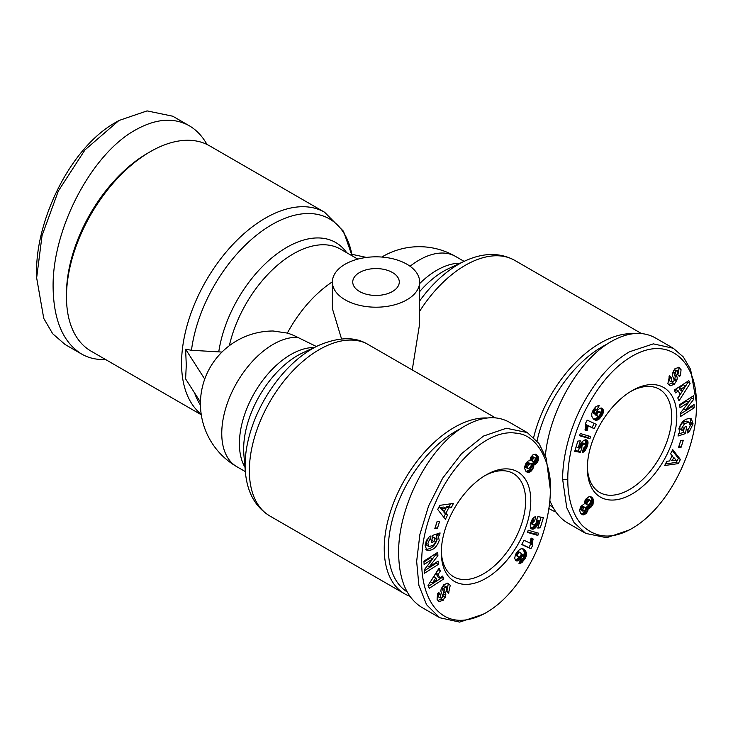 <?xml version="1.0" encoding="UTF-8"?>
<svg xmlns="http://www.w3.org/2000/svg" width="733" height="733" viewBox="0 0 733 733"><rect width="100%" height="100%" fill="white"/><g stroke="black" fill="none" stroke-linecap="round" stroke-linejoin="round"><path stroke-width="1.1" d="M316.335 346.48L297.772 337.382A64 41.305 -126.7 0 0 287.345 333.094L273.189 331.004A72.714 72.714 0 0 0 236.814 466.701L245.353 471.621M366.097 343.328L364.668 342.632C352.692 336.676 337.418 337.574 318.828 345.325A95.162 54.938 120 0 0 245.115 465.226A95.162 54.938 120 0 0 245.427 472.464C247.314 492.649 255.451 507.163 269.836 515.986A98.891 57.101 -60 0 1 249.357 470.714A98.891 57.101 -60 0 1 290.854 372.987A98.891 57.101 -60 0 1 366.097 343.328L495.407 417.837M150.283 151.685L147.709 153.17A114.889 66.337 120 0 0 66.474 293.887L66.474 296.856A118.526 68.435 -60 0 1 150.283 151.685A118.526 68.435 -60 0 1 209.546 145.812L324.627 212.258A118.526 68.435 120 0 0 233.296 244.016A118.526 68.435 120 0 0 181.555 363.293A118.526 68.435 120 0 0 201.218 414.227M200.476 402.124L185.614 378.915L186.283 365.116L185.614 349.229L191.469 350.282L222.007 352.06M487.234 417.975A98.891 57.101 120 0 0 384.239 548.596A98.891 57.101 120 0 0 404.726 593.867A98.891 57.101 120 0 0 409.875 596.277M548.889 508.4A98.891 57.101 120 0 0 550.749 509.554A98.891 57.101 120 0 0 555.898 511.964M345.161 299.824A43.632 25.188 180 0 1 332.379 282.013A43.632 25.188 180 0 1 359.317 258.74A43.632 25.188 180 0 1 406.861 264.201A43.632 25.188 180 0 1 419.642 282.013A43.632 25.188 180 0 1 392.705 305.285A43.632 25.188 180 0 1 345.161 299.824M341.56 338.985L332.379 308.602L332.379 282.013M359.555 291.505A23.273 13.432 180 0 1 352.747 282.013A23.273 13.432 180 0 1 367.105 269.597A23.273 13.432 180 0 1 392.467 272.511A23.273 13.432 180 0 1 399.283 282.013A23.273 13.432 180 0 1 384.917 294.419A23.273 13.432 180 0 1 359.555 291.505M630.774 391.44A59.63 34.424 -60 0 1 659.315 389.196A59.63 34.424 -60 0 1 671.666 416.491A59.63 34.424 -60 0 1 645.645 476.496A59.63 34.424 -60 0 1 599.695 492.475A59.63 34.424 -60 0 1 587.362 466.628M484.742 475.744A59.63 34.424 -60 0 1 513.292 473.5A59.63 34.424 -60 0 1 525.643 500.795A59.63 34.424 -60 0 1 499.613 560.809A59.63 34.424 -60 0 1 453.663 576.779A59.63 34.424 -60 0 1 441.33 550.932M105.46 359.445C96.674 359.912 88.711 358.098 81.555 354.002L65.1 344.51L52.666 333.717L43.751 318.397L36.65 277.853L42.056 235.577L58.328 191.029L84.955 149.926L118.92 120.514L147.067 110.894L172.731 116.208M81.555 354.002C63.102 342.448 53.61 320.229 53.106 287.354C52.18 229.172 91.396 154.177 135.376 130.016C155.708 118.618 173.648 117.179 189.187 125.709C196.371 129.888 202.308 136.136 206.999 144.465M201.309 414.786L91.02 351.116A118.526 68.435 -60 0 1 66.474 296.856M676.806 416.491A63.267 36.522 -60 0 1 632.075 493.969A63.267 36.522 -60 0 1 587.344 468.14A63.267 36.522 -60 0 1 632.075 390.662A63.267 36.522 -60 0 1 676.806 416.491M681.049 369.707L680.526 375.241L679.546 376.625L677.833 374.829L677.851 370.971L676.541 370.916A1.429 0.825 120 0 0 676.422 370.98A1.429 0.825 120 0 0 675.478 373.115L676.944 376.725A5.378 3.106 -60 0 1 676.797 380.317L674.36 384.147L670.622 385.75L669.449 385.32L667.864 383.643L669.577 375.754L671.336 377.596L671.373 381.866L673.38 381.572A1.429 0.825 120 0 0 674.058 379.648L672.555 375.956A5.378 3.106 -60 0 1 672.39 373.564L675.011 368.607L678.969 367.425L681.049 369.707L678.996 368.516L678.227 367.206M676.596 380.867L674.534 379.685L674.745 379.135A5.378 3.106 120 0 0 674.891 375.543L673.416 371.924A1.429 0.825 -60 0 1 674.369 369.789A1.429 0.825 -60 0 1 674.479 369.734L677.851 370.971M679.931 376.084L677.933 374.939M677.888 374.884L678.996 368.516M688.883 422.263L684.613 423.628L681.8 428.118L682.139 430.344L683.431 430.912L684.036 427.312L686.674 426.441L685.483 433.57L678.043 436.025L678.483 433.405L679.711 432.69L678.923 428.493C681.617 421.063 685.758 417.837 691.347 418.809L693.079 423.821L689.368 431.59A6.624 3.83 -60 0 1 687.994 432.626A6.624 3.83 -60 0 1 687.151 433.02L687.627 429.217A2.685 1.548 120 0 0 688.04 429.034A2.685 1.548 120 0 0 689.396 427.596L690.202 425.461L689.176 422.4L687.389 421.402M682.542 430.647L680.087 429.153L679.738 426.927L682.551 422.446L686.821 421.072M684.613 423.628L682.551 422.446M682.139 430.344L680.087 429.153M696.35 405.212L696.35 402.243L690.587 369.377L683.358 356.98L673.288 348.257L653.332 343.869L629.51 351.776C610.891 362.551 594.545 381.499 580.472 408.62C565.4 439.113 562.431 466.39 562.66 479.428L566.737 507.667L574.012 522.519L585.731 533.404L606.631 537.72L629.51 529.895L632.075 528.411C670.457 506.366 697.486 445.829 696.35 405.212C697.596 362.606 669.495 333.194 630.472 357.182C613.292 367.654 598.146 385.531 585.044 410.81C570.485 440.249 567.571 466.774 567.8 479.428C567.672 491.651 570.008 512.459 582.524 525.735C596.314 538.526 612.834 539.415 632.075 528.411M673.288 348.257L655.284 337.867C642.649 330.931 628.053 332.104 611.505 341.386C579.272 359.298 549.503 410.782 545.361 455.77M553.14 507.548A95.986 55.415 -60 0 1 549.374 504.762M441.312 552.453A63.267 36.522 -60 0 1 486.043 474.966A63.267 36.522 -60 0 1 530.784 500.795A63.267 36.522 -60 0 1 486.052 578.282A63.267 36.522 -60 0 1 441.312 552.453M450.264 585.3L448.541 593.189L446.791 591.348L446.754 587.078L444.748 587.362A1.429 0.825 120 0 0 444.07 589.295L445.572 592.988A5.378 3.106 -60 0 1 445.737 595.37L443.117 600.336L439.159 601.509L437.07 599.237L437.601 593.693L438.581 592.31L440.295 594.115L440.276 597.972L441.587 598.018A1.429 0.825 120 0 0 441.706 597.963A1.429 0.825 120 0 0 442.65 595.828L441.174 592.209A5.378 3.106 -60 0 1 441.321 588.617L443.767 584.797L447.506 583.193L450.264 585.3L447.57 583.202M446.883 591.449L448.211 584.109M439.159 601.509L438.407 601.078M437.839 600.547L441.129 599.081L443.685 594.188A5.378 3.106 120 0 0 443.52 591.806L442.017 588.113A1.429 0.825 -60 0 1 442.081 587.078M426.899 539.8A2.685 1.548 -60 0 1 428.026 538.718A2.685 1.548 -60 0 1 428.429 538.535L428.613 537.5M438.416 536.244L439.204 540.45C436.511 547.872 432.369 551.097 426.78 550.135L425.048 545.114L428.759 537.344A6.624 3.83 -60 0 1 430.124 536.318A6.624 3.83 -60 0 1 430.977 535.915L430.5 539.717A2.685 1.548 120 0 0 430.088 539.909A2.685 1.548 120 0 0 428.732 541.348L427.925 543.483L428.942 546.534L433.515 545.306L436.327 540.826L435.988 538.599L434.687 538.022L434.092 541.623L431.453 542.493L432.644 535.365L440.075 532.918L439.635 535.539L438.416 536.244L436.364 535.063L437.693 533.706M427.183 545.489L425.864 542.292L426.359 540.771M431.783 540.523L432.635 536.84L435.585 538.297M425.873 549.374C431.288 549.127 435.045 545.755 437.152 539.259L436.364 535.063M550.318 489.516C551.867 472.217 542.283 434.696 515.235 433.075C487.491 429.181 452.105 463.32 435.823 501.922C403.956 569.275 428.136 644.765 486.052 612.715C503.818 602.462 519.495 584.265 533.083 558.134C547.633 528.695 550.547 502.169 550.318 489.516L546.25 458.308L538.975 443.456L527.256 432.562L506.356 428.246L483.478 436.08L461.552 453.672L442.659 478.182L428.576 506.036L419.881 534.43L416.656 561.396L418.882 585.346L426.579 604.725L439.699 617.717L459.646 622.106L483.578 614.144M527.256 432.562L509.261 422.171C496.617 415.245 482.03 416.417 465.482 425.69C429.749 445.325 397.891 506.173 398.633 553.342C399.045 579.968 406.742 597.963 421.704 607.327L439.699 617.717M407.117 591.861A95.986 55.415 -60 0 1 388.353 548.596A95.986 55.415 -60 0 1 461.039 428.457M533.89 466.078L531.892 470.339L528.841 472.483L525.781 471.145L524.306 467.627L526.083 463.018L528.053 461.066L529.968 460.654L530.674 457.337L533.294 454.442L536.015 454.378L538.123 456.632L538.416 459.939L537.179 462.56L533.789 464.74L533.89 466.078L531.828 464.887L531.727 463.558L534.339 462.276L536.364 458.748L536.354 456.21L535.127 454.094M533.844 465.07L531.782 463.888M533.789 464.74L531.727 463.558M534.669 464.548L532.616 463.366M535.484 464.181L533.422 462.99M535.53 464.145L533.477 462.963M536.4 463.467L534.339 462.276M537.179 462.56L535.127 461.369M537.509 462.065L535.447 460.874M538.059 461.02L536.006 459.838M538.416 459.939L536.364 458.748M538.563 458.821L536.51 457.639M538.563 458.18L536.501 456.989M538.416 457.392L536.354 456.21M538.123 456.632L536.061 455.45M537.701 455.899L535.64 454.707M537.216 455.303L535.154 454.121M536.666 454.799L535.805 454.295M527.568 472.419L526.624 471.869M528.017 472.51L525.982 471.328L528.172 470.696L529.831 469.157L531.828 464.887M528.841 472.483L526.78 471.292M529.675 472.189L527.613 471.007M530.225 471.878L528.172 470.696M531.077 471.218L529.015 470.027M531.892 470.339L529.831 469.157M532.36 469.743L530.307 468.561M533.065 468.634L531.004 467.452M533.56 467.535L531.507 466.344M533.697 467.113L531.636 465.922M535.521 458.162L534.357 457.704L533.184 458.721L532.506 460.232L532.799 461.424L534.641 461.002L535.521 458.162M532.799 461.424L530.738 460.242L530.857 457.951L532.305 456.512L535.108 457.713M532.497 460.581L530.435 459.399M532.506 460.232L530.454 459.041M532.909 459.142L530.857 457.951M533.184 458.721L531.123 457.539M533.99 457.896L531.929 456.714M534.357 457.704L532.305 456.512M525.625 467.324L525.662 465.07L527.806 462.605L531.004 463.916L529.858 463.797L528.328 465.171L527.448 467.159L527.678 468.515L525.625 467.324L528.007 468.717L530.325 467.306L531.242 465.272L531.004 463.916M527.476 468.149L525.424 466.958M527.448 467.159L525.396 465.968M527.714 466.261L525.662 465.07M528.328 465.171L526.276 463.98M529.034 464.346L526.981 463.164M529.858 463.797L527.806 462.605M530.353 463.668L528.291 462.486M530.894 548.779L521.713 544.537L524.003 540.285L530.014 543.071L531.077 538.049L533.138 539.002L532.332 542.786L532.772 545.297L530.894 548.779L528.841 547.597L530.71 544.115L530.472 540.139M532.772 545.297L530.71 544.115M532.744 545.251L530.692 544.06M532.488 544.518L530.426 543.336M532.35 543.694L530.298 542.512M532.332 542.786L530.271 541.595M532.387 542.163L530.325 540.972M532.543 541.238L530.49 540.056M532.79 540.175L530.774 539.021M521.823 544.344L528.841 547.597M527.696 531.874L535.805 534.229L536.318 532.552M537.866 535.42L527.522 532.415L528.2 530.225L538.544 533.193L537.866 535.42L535.805 534.229M523.857 549.264L526.111 551.976L526.496 554.505L524.581 559.361L523.105 558.509M525.204 558.354L523.573 557.41M523.564 556.329L524.425 552.187L522.592 548.715M525.708 557.355L523.646 556.164M526.092 556.384L524.031 555.193M526.349 555.422L524.287 554.24M526.496 554.505L524.434 553.314M526.505 554.121L524.452 552.939M526.477 553.369L524.425 552.187M526.34 552.664L524.287 551.473M526.111 551.976L524.049 550.785M525.763 551.308L523.71 550.116M525.323 550.657L523.27 549.466M524.782 550.034L522.73 548.843M524.434 549.704L522.831 548.779M524.581 559.361L521.42 562.816L518.882 563.237L521.355 559.151L522.299 559.242L523.554 557.611L522.528 554.496L521.612 557.428L518.863 560.433L516.105 560.754L514.667 558.344L515.455 554.725L518.304 550.584L521.044 548.76L523.289 548.935M516.71 560.956L515.455 560.223M515.107 559.765L516.802 559.242L519.065 557.007M517.397 560.956L515.345 559.765M518.13 560.782L516.078 559.6M518.863 560.433L516.802 559.242M519.624 559.893L517.562 558.711M520.348 559.197L518.295 558.005M521.044 558.317L518.991 557.126M521.612 557.428L520.091 556.549L521.236 554.331L520.76 552.911L519.505 552.517L518.121 553.598L516.618 552.728M522.07 556.457L520.742 555.687M522.345 555.541L521.126 554.835M522.528 554.496L521.163 553.699M519.807 563.356L519.065 562.935M520.512 563.237L519.303 562.541M520.641 563.191L519.358 562.449M521.42 562.816L519.724 561.845M522.235 562.229L520.201 561.057M520.274 560.947L521.759 559.233M522.803 561.67L520.751 560.479M523.499 560.846L521.447 559.655M524.278 559.801L522.702 558.894M518.652 553.003L517.077 552.086M519.44 552.535L517.562 551.454M519.505 552.517L517.59 551.418M517.663 551.335L520.164 552.526M518.121 553.598L517.516 555.165L518.011 556.567L519.257 557.016L520.109 556.539M518.634 556.979L515.537 554.56M518.039 556.585L515.977 555.403M518.011 556.567L515.959 555.376M517.608 555.907L515.556 554.725M517.516 555.165L515.757 554.148M517.635 554.569L516.032 553.644M536.602 519.706L539.919 521.081L538.352 520.842L538.086 523.27L536.538 526.633L533.523 529.061L532.094 529.18L530.509 528.099L530.206 524.846L531.416 520.98L533.606 517.7L535.75 516.27L534.733 520.65L532.534 522.913L533.01 524.764L534.714 524.654L536.125 523.289L536.327 520.393L537.839 516.655L543.419 517.553L540.258 527.87L537.775 528.062L541.11 517.177M540.258 527.87L538.205 526.679M533.01 524.764L530.591 523.261M532.57 524.388L530.6 523.243M532.415 523.857L530.719 522.876M532.534 522.913L531.004 522.024M532.744 522.391L531.205 521.502M533.367 521.484L531.645 520.494M533.908 521.026L531.966 519.908M532.048 519.752L532.909 518.478M534.733 520.65L532.68 519.459M532.094 529.18L530.765 528.411M530.463 527.998L532.983 527.036L535.117 524.407M532.799 529.199L530.747 528.007M533.523 529.061L531.462 527.87M534.284 528.75L532.231 527.558M535.044 528.227L532.983 527.036M535.796 527.531L533.743 526.34M535.878 527.448L533.826 526.257M536.538 526.633L534.476 525.442M537.106 525.726L535.053 524.544M537.582 524.736L535.814 523.719M537.967 523.646L536.364 522.721M538.086 523.27L536.483 522.345M538.279 522.263L536.611 521.291M538.334 521.795L536.446 520.705M538.352 520.842L536.565 519.807M442.576 576.056L443.822 578.905L429.281 588.287L428.045 585.493L439.085 568.121L440.35 571.007L438.142 574.36L439.745 577.989L442.576 576.056M447.524 515.125L445.398 519.321L437.72 509.462L439.8 505.339L453.434 503.434L451.281 507.685L448.651 507.951L445.948 513.311L447.524 515.125L445.462 513.943L443.886 512.12L444.253 511.396M437.335 528.548L434.797 528.685L437.033 521.676L439.58 521.539L437.335 528.548L435.283 527.366L437.097 521.676M432.708 558.931L424.095 564.428L423.94 561.139L437.748 552.325L437.903 555.696L429.327 566.756L438.16 561.121L438.316 564.41L424.508 573.224L424.343 569.724L432.708 558.931L430.647 557.749L423.986 562M430.5 539.717L428.439 538.535L430.482 539.726M439.635 535.539L437.583 534.348M434.092 541.623L432.03 540.441M434.687 538.022L432.635 536.84M445.123 597.432L443.062 596.25M442.622 586.235A1.429 0.825 -60 0 1 442.686 586.18L444.693 585.887L446.754 587.078M440.276 597.972L438.215 596.781L438.178 592.869M440.295 594.115L438.242 592.933M424.398 570.796L436.254 563.228L436.217 562.367M438.316 564.41L436.254 563.228M429.327 566.756L427.476 565.684M432.507 558.821L435.851 554.505L435.805 553.571M437.903 555.696L435.851 554.505M443.786 517.251L445.462 513.943M445.948 513.311L443.886 512.12M445.884 508.18L446.599 506.76L449.228 506.494L450.575 503.837M448.651 507.951L446.599 506.76M451.281 507.685L449.228 506.494M445.948 508.226L443.896 507.034L439.837 507.447L442.265 510.25L444.326 511.442L445.948 508.226L441.898 508.629L444.326 511.442M441.898 508.629L439.837 507.447M443.822 578.905L441.394 576.862M439.745 577.989L437.683 576.807L436.089 573.169L438.178 569.55M438.142 574.36L436.089 573.169M440.35 571.007L438.297 569.825M428.42 586.336L441.761 577.714M435.878 577.796L433.817 576.605L430.418 581.773L432.47 582.955L436.841 579.977L435.878 577.796L432.47 582.955M633.266 333.671A98.891 57.101 120 0 0 533.688 437.363M537.06 440.954A95.986 55.415 -60 0 1 607.061 344.144M584.283 503.864L584.43 501.83L585.759 499.191L589.286 496.461L592.337 497.799L593.822 501.317L592.044 505.926L590.074 507.868L588.15 508.29L586.812 512.669L583.422 514.896L580.426 513.045L579.565 510.113L580.948 506.384L584.283 503.864M582.762 514.813L581.223 513.925M580.939 513.659L582.781 513.311L584.393 511.936L585.841 509.288L586.098 507.099L588.342 506.466L591.018 502.994L591.678 499.136L590.102 496.433M583.422 514.896L581.361 513.714M583.944 514.813L581.892 513.631M584.833 514.493L582.781 513.311M585.667 513.925L583.615 512.743M586.446 513.127L584.393 511.936M586.812 512.669L584.751 511.478M587.445 511.607L585.392 510.415M587.893 510.47L585.841 509.288M587.912 510.406L585.859 509.224M588.113 509.38L586.052 508.198M588.15 508.29L586.098 507.099M588.425 508.308L586.373 507.126M589.25 508.235L587.197 507.044M590.074 507.868L588.013 506.686M590.395 507.657L588.342 506.466M591.229 506.915L589.176 505.724M592.044 505.926L589.983 504.735M592.466 505.284L590.413 504.093M593.07 504.185L591.018 502.994M593.51 503.067L591.449 501.885M593.693 502.362L591.632 501.17M593.822 501.317L591.76 500.126M593.739 500.327L591.678 499.136M593.602 499.796L591.549 498.605M593.29 499.118L591.238 497.936M592.86 498.422L590.798 497.24M592.337 497.799L590.285 496.608M591.76 497.249L590.468 496.507M580.719 509.866L580.554 508.216L582.259 506.127L585.328 507.511L584.32 507.318L583.175 508.326L582.781 511.048L580.719 509.866L583.019 511.231L585.218 509.801L585.328 507.511M582.598 510.782L580.545 509.591M582.497 509.875L580.444 508.693M582.607 509.408L580.554 508.216M583.175 508.326L581.122 507.135M583.477 507.942L581.425 506.75M584.32 507.318L582.259 506.127M584.604 507.254L582.543 506.072M590.651 500.795L589.314 500.318L587.802 501.638L586.876 503.663L587.124 505.028L588.26 505.147L589.799 503.773L590.651 500.795M587.124 505.028L584.787 503.085L585.749 500.447L588.058 499.036L590.12 500.227M586.84 504.267L584.787 503.085M586.876 503.663L584.824 502.481M587.225 502.591L585.172 501.409M587.802 501.638L585.749 500.447M588.608 500.758L586.556 499.567M589.314 500.318L587.252 499.127M585.355 423.637L587.225 420.156L596.405 424.407L594.124 428.649L588.113 425.873L587.051 430.885L584.989 429.932L585.795 426.157L585.355 423.637M587.051 430.885L585.053 429.73M587.27 430.207L585.255 429.043M587.573 429.135L585.53 427.953M585.594 427.614L586.052 424.682L592.062 427.467L594.252 423.408M587.802 428.219L585.74 427.027M587.866 427.87L585.804 426.688M588.013 426.908L585.951 425.717M588.113 425.873L586.052 424.682M594.124 428.649L592.062 427.467M580.261 433.524L590.596 436.52L589.928 438.719L579.574 435.75L580.261 433.524M579.748 435.2L587.866 437.528L588.379 435.878M589.928 438.719L587.866 437.528M592.924 410.59L595.892 406.714L598.32 405.587L599.246 405.697L596.772 409.784L595.828 409.701L594.573 411.323L595.59 414.447L597.074 410.627L599.997 408.162L602.563 408.593L603.451 411.534L602.16 415.199L599.823 418.36L597.835 419.908L595.993 420.293L593.336 418.909L591.778 416.28L591.778 413.513L592.924 410.59M595.416 420.211L593.611 419.157M593.473 419.038L595.773 418.717L598.403 416.417M595.993 420.293L593.941 419.111M596.295 420.302L594.234 419.111M597.074 420.183L595.022 418.992M597.835 419.908L595.773 418.717M598.568 419.468L596.515 418.286M599.108 419.056L597.056 417.865M599.823 418.36L597.761 417.169M600.547 417.508L598.65 416.417L600.611 413.779L599.484 411.964L598.018 412.404L596.891 414.603L597.358 416.023L598.623 416.417M601.307 416.5L599.768 415.611M601.5 416.216L599.997 415.354M602.16 415.199L600.51 414.255M600.529 413.192L601.399 410.343L600.968 407.988L603.048 409.206M602.673 414.218L600.62 413.027M603.057 413.293L601.005 412.102M603.286 412.505L601.234 411.314M603.451 411.534L601.399 410.343M603.461 410.59L601.399 409.408M603.323 409.884L601.271 408.702M602.618 408.647L601.555 408.034M602.563 408.593L601.665 408.07M595.59 414.447L593.538 413.265L592.502 411.424M595.434 414.237L593.382 413.055M594.939 413.504L592.878 412.322M594.628 412.871L592.566 411.68M594.49 412.358L592.585 411.259M594.481 412.276L592.612 411.195M594.573 411.323L593.024 410.425M595.031 410.407L593.565 409.555M595.077 410.343L593.602 409.5M595.828 409.701L594.151 408.73M596.066 409.646L594.252 408.593M594.307 408.519L595.801 406.806M596.772 409.784L594.71 408.602M597.963 416.417L594.903 414.053M597.386 416.051L595.324 414.86M597.358 416.023L595.306 414.841M596.974 415.382L594.921 414.2M596.891 414.603L595.691 413.907M597.038 413.916L595.828 413.22M597.542 412.954L596.195 412.184M598.018 412.404L596.506 411.525M598.797 411.955L596.919 410.874M598.87 411.928L596.955 410.819M597.001 410.746L599.484 411.964M574.709 451.391L577.87 441.074L580.344 440.872L578.209 447.863L579.766 448.092L580.545 444.198L582.323 441.413L585.319 439.745L587.619 440.835L588.04 443.153L587.106 446.965L583.935 451.748L582.378 452.673L583.395 448.294L585.585 446.021L585.557 444.555L584.384 444.079L582.002 445.655L581.8 448.55L580.279 452.288L574.709 451.391M574.956 450.575L578.227 451.097L579.464 448.046M580.279 452.288L578.227 451.097M581.8 448.55L579.785 447.387M581.718 448.367L579.785 447.249M581.516 447.634L579.84 446.672M581.516 447.414L579.885 446.47M581.663 446.434L580.087 445.527M582.002 445.655L580.362 444.711M582.616 444.812L580.765 443.74M582.717 444.72L580.82 443.63M580.957 443.346L583.056 442.989L585.117 444.18M583.413 444.28L581.351 443.099M584.274 444.088L582.213 442.897M584.384 444.079L582.332 442.888M583.193 452.252L582.561 451.885M583.935 451.748L582.744 451.07M584.522 451.244L582.918 450.319M583.166 449.274L584.018 448M585.255 450.429L583.202 449.237L585.255 450.429M585.887 449.531L583.835 448.349M586.455 448.486L584.723 447.487M586.712 447.964L585.062 447.011M587.106 446.965L585.566 446.076M587.49 445.82L585.603 444.739M585.475 444.491L585.603 439.754M587.674 445.178L585.621 443.987M587.921 444.097L585.859 442.906M588.04 443.153L585.979 441.962M588.04 442.329L585.988 441.138M587.912 441.513L585.85 440.322M587.619 440.835L585.74 439.754M587.179 440.322L586.464 439.91M578.209 447.863L576.156 446.672M549.832 500.392C553.901 510.864 559.865 518.405 567.736 523.014L585.731 533.404M675.551 392.879L674.305 390.038L688.846 380.647L690.074 383.451L679.042 400.814L677.768 397.927L679.977 394.583L678.382 390.946L675.551 392.879M670.603 453.809L672.72 449.622L680.407 459.481L678.318 463.604L664.694 465.51L666.838 461.259L669.467 460.993L672.179 455.633L670.603 453.809M680.783 440.396L683.33 440.249L681.085 447.267L678.547 447.405L680.783 440.396M685.419 410.013L694.032 404.515L694.178 407.805L680.38 416.61L680.215 413.247L688.791 402.179L679.967 407.814L679.812 404.534L693.62 395.719L693.785 399.219L685.419 410.013L683.559 408.932M689.368 431.59L687.417 430.463M692.896 424.902L690.843 423.711L690.193 418.378M687.453 430.253L689.167 427.953M689.707 426.982L690.843 423.711M678.382 434.046L683.422 432.388L684.292 427.229M685.483 433.57L683.422 432.388M671.373 381.866L669.321 380.674L669.183 376.304M671.336 377.596L669.275 376.405M670.622 385.75L668.569 384.559L672.308 382.956L673.444 381.517M674.36 384.147L672.308 382.956M673.984 380.674L674.534 379.685M688.599 402.069L691.723 398.028L691.677 396.956M693.785 399.219L691.723 398.028M679.848 405.395L686.739 400.997L688.791 402.179M680.261 414.182L692.126 406.613L692.089 405.752M694.178 407.805L692.126 406.613M678.969 446.076L680.847 440.386M681.085 447.267L679.033 446.076M665.491 463.916L676.266 462.413L678.355 458.29L672.28 450.502M678.318 463.604L676.266 462.413M680.407 459.481L678.355 458.29M672.17 460.718L676.229 460.306L673.801 457.502L672.17 460.718L670.191 459.573M673.801 457.502L671.813 456.357M674.681 390.891L676.321 389.764L678.382 390.946M677.888 398.202L688.021 382.26L687.655 381.417M690.074 383.451L688.021 382.26M680.187 389.956L679.234 387.775L683.596 384.798L685.648 385.979L681.287 388.966L682.249 391.147L680.187 389.956M681.287 388.966L679.234 387.775M682.249 391.147L685.648 385.979M36.65 277.853L36.65 273.107C35.266 223.657 68.004 149.816 114.806 122.887L118.92 120.514M419.642 282.013L419.642 323.794L412.258 369.826M204.754 379.117L185.614 349.229M351.831 254.296L366.491 257.43M381.82 257.045A72.714 72.714 0 0 1 455.56 256.44A72.714 41.983 120 0 0 410.068 266.262M314.081 347.534A72.714 41.983 120 0 0 239.407 443.602A72.714 41.983 120 0 0 244.969 467.251M297.772 337.382A72.714 41.983 120 0 0 221.76 433.414A72.714 41.983 120 0 0 236.814 466.701M245.427 472.464L243.897 454.909A76.452 44.136 -60 0 1 243.649 449.1A76.452 44.136 -60 0 1 302.866 352.775L318.828 345.325M191.469 350.282A115.2 66.511 -60 0 1 271.155 225.058A115.2 66.511 -60 0 1 352.097 255.826L343.465 231.243L324.627 212.258M419.642 291.606A76.452 44.136 -60 0 1 448.889 268.461L464.859 261.012A95.162 54.938 120 0 0 419.642 300.97M419.642 311.259A98.891 57.101 -60 0 1 514.758 260.389L641.439 333.524M676.541 370.916L674.479 369.734M428.732 541.348L426.688 540.166M443.181 600.263L441.129 599.081M445.737 595.37L443.685 594.188M445.572 592.988L443.52 591.806M444.07 589.295L442.017 588.113M444.748 587.362L442.686 586.18M448.898 592.704L447.084 591.659M439.901 594.665L437.839 593.483M567.8 479.428L562.66 479.428M693.079 423.821L691.027 422.639M670.887 378.21L668.835 377.019M676.797 380.317L674.745 379.135M676.944 376.725L674.891 375.543M675.478 373.115L673.416 371.924M200.476 405.129A115.2 66.511 -60 0 1 194.593 392.934M346.691 252.702A97.855 56.496 120 0 0 275.168 255.203A97.855 56.496 120 0 0 218.791 351.684M229.328 345.719A94.53 54.581 -60 0 1 340.588 249.183L357.805 259.115M332.379 281.848A94.53 54.581 120 0 0 287.345 333.094M460.113 263.22A72.714 41.983 120 0 0 419.642 283.589M548.88 508.473L550.749 509.554M464.859 261.012C483.285 252.555 499.924 252.344 514.758 260.389M172.741 116.208L189.187 125.709M689.176 422.4L687.123 421.218M428.942 546.534L426.89 545.352M483.487 614.199L486.052 612.715M269.836 515.986L404.726 593.867M455.56 256.44L464.099 261.369"/></g></svg>
